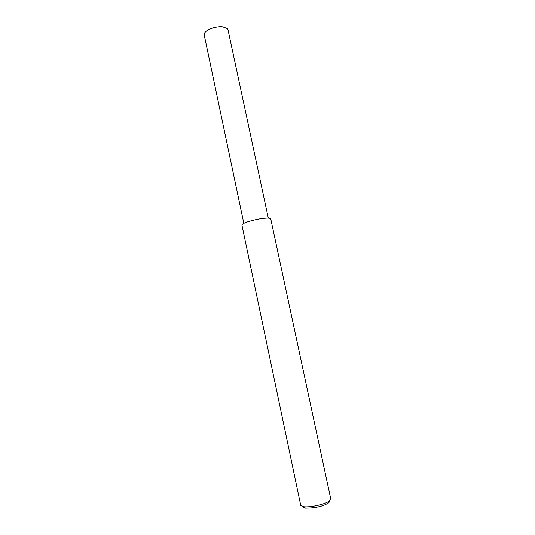 <?xml version="1.0" encoding="UTF-8"?>
<svg xmlns="http://www.w3.org/2000/svg" width="535" height="535" viewBox="0 0 535 535"><rect width="100%" height="100%" fill="white"/><g stroke="black" fill="none" stroke-linecap="round" stroke-linejoin="round"><path stroke-width="0.8" d="M325.795 502.94L328.905 501.435L330.817 499.142L270.75 218.915C270.195 218.16 268.282 217.939 265.012 218.253C260.358 218.32 242.569 222.239 241.907 224.994L300.764 505.475L303.639 506.759C310.614 507.461 321.769 504.706 325.795 502.94M303.037 506.672C302.964 507.441 303.813 507.929 305.585 508.143C313.329 508.123 319.783 507.013 324.946 504.813L327.661 503.488C329.045 502.679 329.567 501.924 329.239 501.221M243.82 223.356L204.196 34.835L204.423 33.324C207.219 28.235 218.868 26.054 222.747 26.857L227.268 28.509L228.017 29.82L268.323 218.146M328.905 501.435L327.661 503.488M303.639 506.759L305.585 508.143"/></g></svg>
